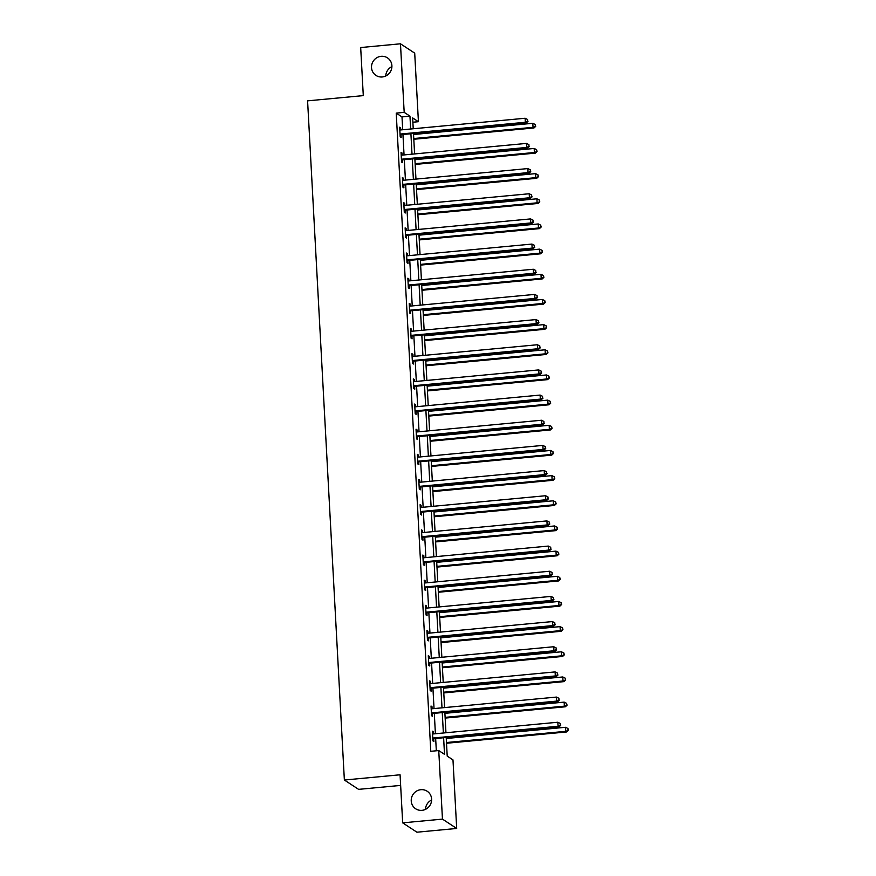 <?xml version="1.0" encoding="UTF-8"?>
<svg xmlns="http://www.w3.org/2000/svg" width="876" height="876" viewBox="0 0 876 876"><rect width="100%" height="100%" fill="white"/><g stroke="black" fill="none" stroke-linecap="round" stroke-linejoin="round"><path stroke-width="1.31" d="M420.874 789.692A10.49 10.074 123.3 0 1 431.255 802.427A10.49 10.074 123.3 0 1 415.673 808.789A10.49 10.074 123.3 0 1 420.874 789.692M381.148 56.316A10.49 10.074 123.3 0 1 391.539 69.051A10.49 10.074 123.3 0 1 375.957 75.413A10.49 10.074 123.3 0 1 381.148 56.316M425.473 809.38A10.49 10.074 123.3 0 1 431.627 799.996M385.758 76.004A10.49 10.074 123.3 0 1 391.9 66.62M400.639 785.411L358.602 789.364L344.367 780.023L307.585 100.849L363.288 95.615L360.682 47.545L400.474 43.8L414.709 53.14L418.421 121.698L412.651 117.921L413.231 128.761M412.881 122.224L418.421 121.698M446.202 737.504L447.209 756.108L452.98 759.897L456.692 828.455L442.457 819.115L438.745 750.557L444.515 754.345L443.617 737.756M442.457 819.115L402.675 822.86L416.91 832.2L456.692 828.455M402.697 129.757L401.996 116.902L396.226 113.113L430.784 751.301L438.745 750.557M436.325 750.787L435.657 738.501M435.405 733.749L434.299 713.338M434.036 708.585L432.93 688.164M432.678 683.411L431.572 663.001M431.32 658.248L430.215 637.837M429.952 633.085L428.846 612.663M428.594 607.922L427.488 587.5M427.225 582.748L426.119 562.337M425.867 557.585L424.761 537.174M424.499 532.422L423.393 512M423.141 507.248L422.035 486.837M421.772 482.085L420.666 461.674M420.414 456.922L419.308 436.5M419.046 431.748L417.94 411.337M417.688 406.584L416.582 386.174M416.319 381.421L415.213 361M414.961 356.258L413.855 335.837M413.592 331.084L412.486 310.673M412.235 305.921L411.129 285.51M410.866 280.758L409.76 260.336M409.508 255.584L408.402 235.173M408.15 230.421L407.044 210.01M406.782 205.258L405.676 184.836M405.424 180.084L404.318 159.673M404.055 154.921L402.949 134.51M400.759 129.933L400.639 127.83L399.675 127.206L400.201 136.886L401.164 137.51L401.022 134.904M402.117 155.107L402.007 152.993L401.044 152.369L401.569 162.049L402.533 162.673L402.391 160.067M403.486 180.27L403.365 178.167L402.402 177.532L402.927 187.212L403.891 187.847L403.748 185.23M404.843 205.433L404.734 203.331L403.77 202.695L404.296 212.375L405.249 213.01L405.117 210.404M406.201 230.607L406.092 228.494L405.128 227.869L405.654 237.549L406.617 238.173L406.475 235.567M407.57 255.77L407.46 253.668L406.497 253.033L407.022 262.712L407.975 263.347L407.844 260.73M408.928 280.933L408.818 278.831L407.855 278.196L408.38 287.875L409.344 288.511L409.201 285.894M410.296 306.107L410.176 303.994L409.223 303.37L409.749 313.05L410.702 313.674L410.559 311.068M411.654 331.27L411.545 329.168L410.581 328.533L411.107 338.213L412.07 338.848L411.928 336.231M413.023 356.433L412.903 354.331L411.95 353.696L412.465 363.376L413.428 364.011L413.286 361.394M414.381 381.597L414.271 379.494L413.308 378.87L413.833 388.55L414.797 389.174L414.655 386.568M415.75 406.771L415.629 404.668L414.676 404.033L415.191 413.713L416.155 414.337L416.012 411.731M417.107 431.934L416.998 429.831L416.034 429.196L416.56 438.876L417.524 439.511L417.381 436.894M418.476 457.097L418.356 454.994L417.392 454.359L417.918 464.039L418.881 464.674L418.739 462.068M419.834 482.271L419.724 480.157L418.761 479.533L419.286 489.213L420.25 489.837L420.108 487.231M421.203 507.434L421.082 505.332L420.119 504.696L420.644 514.376L421.608 515.011L421.465 512.394M422.56 532.597L422.451 530.495L421.487 529.86L422.013 539.539L422.977 540.174L422.834 537.557M423.929 557.771L423.809 555.658L422.845 555.034L423.371 564.713L424.334 565.338L424.192 562.731M425.287 582.934L425.178 580.832L424.214 580.197L424.74 589.877L425.703 590.512L425.561 587.895M426.656 608.097L426.535 605.995L425.572 605.36L426.097 615.04L427.061 615.675L426.919 613.058M428.014 633.26L427.904 631.158L426.94 630.534L427.466 640.214L428.419 640.838L428.287 638.232M429.382 658.434L429.262 656.332L428.298 655.697L428.824 665.377L429.787 666.001L429.645 663.395M430.74 683.598L430.631 681.495L429.667 680.86L430.193 690.54L431.145 691.175L431.014 688.558M432.098 708.761L431.988 706.658L431.025 706.023L431.55 715.703L432.514 716.338L432.372 713.732M433.467 733.935L433.357 731.821L432.394 731.197L432.919 740.877L433.872 741.501L433.73 738.895M402.675 822.86L400.069 774.789L344.367 780.023M396.226 113.113L404.186 112.358L400.474 43.8M410.647 129.013L409.957 116.147L404.186 112.358M443.365 733.004L442.26 712.582M441.997 707.83L440.891 687.419M440.639 682.667L439.533 662.256M439.27 657.504L438.164 637.082M437.912 632.341L436.806 611.919M436.544 607.167L435.438 586.756M435.186 582.003L434.08 561.582M433.817 556.84L432.711 536.419M432.459 531.666L431.353 511.255M431.091 506.503L429.985 486.092M429.733 481.34L428.627 460.918M428.364 456.166L427.269 435.755M427.006 431.003L425.9 410.592M425.648 405.84L424.542 385.418M424.28 380.677L423.174 360.255M422.922 355.503L421.816 335.092M421.553 330.34L420.447 309.918M420.195 305.176L419.089 284.755M418.827 280.002L417.721 259.592M417.469 254.839L416.363 234.429M416.1 229.676L414.994 209.254M414.742 204.502L413.636 184.091M413.373 179.339L412.267 158.928M412.016 154.176L410.91 133.754M413.494 133.513L414.6 153.935M414.852 158.676L415.958 179.098M416.22 183.851L417.326 204.261M417.578 209.014L418.684 229.435M418.947 234.177L420.053 254.598M420.305 259.351L421.411 279.762M421.674 284.514L422.78 304.925M423.031 309.677L424.137 330.099M424.4 334.851L425.506 355.262M425.758 360.014L426.864 380.425M427.127 385.177L428.233 405.599M428.484 410.351L429.59 430.762M429.853 435.514L430.959 455.925M431.211 460.677L432.317 481.099M432.569 485.841L433.675 506.262M433.938 511.015L435.043 531.425M435.295 536.178L436.401 556.588M436.664 561.341L437.77 581.763M438.022 586.515L439.128 606.926M439.391 611.678L440.497 632.089M440.748 636.841L441.854 657.263M442.117 662.015L443.223 682.426M443.475 687.178L444.581 707.589M444.844 712.341L445.95 732.763M401.996 116.902L409.957 116.147M399.719 127.918L400.639 127.83M401.077 153.081L402.007 152.993M402.445 178.255L403.365 178.167M403.803 203.418L404.734 203.331M405.172 228.581L406.092 228.494M406.53 253.755L407.46 253.668M407.898 278.918L408.818 278.831M409.256 304.082L410.176 303.994M410.625 329.256L411.545 329.168M411.983 354.419L412.903 354.331M413.352 379.582L414.271 379.494M414.709 404.745L415.629 404.668M416.078 429.919L416.998 429.831M417.436 455.082L418.356 454.994M418.794 480.245L419.724 480.157M420.162 505.419L421.082 505.332M421.52 530.582L422.451 530.495M422.889 555.745L423.809 555.658M424.247 580.919L425.178 580.832M425.616 606.082L426.535 605.995M426.973 631.246L427.904 631.158M428.342 656.409L429.262 656.332M429.7 681.583L430.631 681.495M431.069 706.746L431.988 706.658M432.426 731.909L433.357 731.821M400.88 133.984L401.843 134.608L526.301 122.914L525.337 122.279L400.88 133.984A1.643 1.577 -56.7 0 0 400.288 134.148L400.058 134.269M527.626 121.063L527.538 119.454L527.626 121.063L525.337 122.279L525.118 118.249L400.66 129.944A1.643 1.577 -56.7 0 1 400.058 129.889L399.817 129.812M401.843 134.608A1.643 1.577 -56.7 0 0 401.252 134.784L400.124 135.364M526.301 122.914L528.009 121.315M527.538 119.454L525.118 118.249M413.8 139.262L533.988 127.962L533.035 127.327L532.816 123.297L413.549 134.51M413.768 138.539L533.035 127.327L535.707 126.363L535.236 124.502L535.324 126.111M532.816 123.297L535.236 124.502M535.707 126.363L533.988 127.962M402.237 159.147L403.201 159.782L527.659 148.077L526.695 147.453L402.237 159.147A1.643 1.577 -56.7 0 0 401.657 159.322L401.427 159.432M528.995 146.237L528.907 144.617L528.995 146.237L526.695 147.453L526.476 143.412L402.018 155.118A1.643 1.577 -56.7 0 1 401.427 155.052L401.186 154.975M403.201 159.782A1.643 1.577 -56.7 0 0 402.61 159.947L401.482 160.527M527.659 148.077L529.378 146.489M528.907 144.617L526.476 143.412M403.606 184.31L404.57 184.946L529.027 173.24L528.064 172.616L403.606 184.31A1.643 1.577 -56.7 0 0 403.015 184.486L402.785 184.606M530.352 171.4L530.265 169.791L530.352 171.4L528.064 172.616L527.845 168.575L403.387 180.281A1.643 1.577 -56.7 0 1 402.785 180.215L402.544 180.149M404.57 184.946A1.643 1.577 -56.7 0 0 403.978 185.121L402.85 185.701M529.027 173.24L530.736 171.652M530.265 169.791L527.845 168.575M415.169 164.425L535.356 153.125L534.393 152.501L534.174 148.46L414.906 159.673M415.125 163.702L534.393 152.501L537.076 151.537L536.594 149.665L536.681 151.285M534.174 148.46L536.594 149.665M537.076 151.537L535.356 153.125M416.527 189.588L536.714 178.299L535.762 177.664L535.543 173.634L416.275 184.836M416.494 188.877L535.762 177.664L538.433 176.7L537.963 174.839L538.05 176.448M535.543 173.634L537.963 174.839M538.433 176.7L536.714 178.299M404.964 209.474L405.927 210.109L530.385 198.414L529.422 197.779L404.964 209.474A1.643 1.577 -56.7 0 0 404.384 209.649L404.154 209.769M531.721 196.563L531.633 194.954L531.721 196.563L529.422 197.779L529.203 193.749L404.745 205.444A1.643 1.577 -56.7 0 1 404.143 205.389L403.913 205.312M405.927 210.109A1.643 1.577 -56.7 0 0 405.336 210.284L404.208 210.864M530.385 198.414L532.104 196.815M531.633 194.954L529.203 193.749M406.333 234.648L407.296 235.272L531.754 223.577L530.79 222.942L406.333 234.648A1.643 1.577 -56.7 0 0 405.741 234.823L405.511 234.932M533.079 221.727L532.991 220.117L533.079 221.727L530.79 222.942L530.571 218.912L406.114 230.607A1.643 1.577 -56.7 0 1 405.511 230.552L405.27 230.476M407.296 235.272A1.643 1.577 -56.7 0 0 406.705 235.447L405.577 236.027M531.754 223.577L533.462 221.989M532.991 220.117L530.571 218.912M407.69 259.811L408.654 260.446L533.112 248.74L532.148 248.116L407.69 259.811A1.643 1.577 -56.7 0 0 407.11 259.986L406.88 260.106M534.437 246.901L534.349 245.28L534.437 246.901L532.148 248.116L531.929 244.076L407.471 255.781A1.643 1.577 -56.7 0 1 406.869 255.715L406.639 255.65M408.654 260.446A1.643 1.577 -56.7 0 0 408.063 260.61L406.935 261.19M533.112 248.74L534.831 247.152M534.349 245.28L531.929 244.076M417.896 214.762L538.083 203.462L537.119 202.827L536.9 198.797L417.633 210.01M417.852 214.04L537.119 202.827L539.791 201.863L539.32 200.002L539.408 201.611M536.9 198.797L539.32 200.002M539.791 201.863L538.083 203.462M419.254 239.925L539.441 228.625L538.477 228.001L538.269 223.96L419.002 235.173M419.221 239.203L538.477 228.001L541.16 227.037L540.689 225.165L540.777 226.785M538.269 223.96L540.689 225.165M541.16 227.037L539.441 228.625M420.622 265.089L540.81 253.788L539.846 253.164L539.627 249.134L420.36 260.336M420.579 264.377L539.846 253.164L542.518 252.2L542.047 250.339L542.135 251.949M539.627 249.134L542.047 250.339M542.518 252.2L540.81 253.788M421.98 290.263L542.167 278.962L541.204 278.327L540.985 274.298L421.728 285.51M421.947 289.54L541.204 278.327L543.886 277.363L543.416 275.502L543.503 277.112M540.985 274.298L543.416 275.502M543.886 277.363L542.167 278.962M423.349 315.426L543.536 304.125L542.572 303.49L542.354 299.461L423.086 310.673M423.305 314.703L542.572 303.49L545.244 302.538L544.773 300.665L544.861 302.275M542.354 299.461L544.773 300.665M545.244 302.538L543.536 304.125M424.707 340.589L544.894 329.288L543.93 328.664L543.711 324.624L424.455 335.837M424.674 339.877L543.93 328.664L546.613 327.701L546.142 325.828L546.23 327.449M543.711 324.624L546.142 325.828M546.613 327.701L544.894 329.288M426.075 365.752L546.263 354.462L545.299 353.827L545.08 349.798L425.813 361.011M426.032 365.04L545.299 353.827L547.971 352.864L547.5 351.002L547.588 352.612M545.08 349.798L547.5 351.002M547.971 352.864L546.263 354.462M427.433 390.926L547.62 379.626L546.657 378.99L546.438 374.961L427.181 386.174M427.389 390.203L546.657 378.99L549.34 378.027L548.869 376.165L548.956 377.775M546.438 374.961L548.869 376.165M549.34 378.027L547.62 379.626M428.791 416.089L548.989 404.789L548.026 404.165L547.807 400.124L428.539 411.337M428.758 415.366L548.026 404.165L550.697 403.201L550.227 401.328L550.314 402.949M547.807 400.124L550.227 401.328M550.697 403.201L548.989 404.789M430.16 441.252L550.347 429.963L549.383 429.328L549.164 425.298L429.897 436.5M430.116 440.54L549.383 429.328L552.066 428.364L551.595 426.502L551.683 428.112M549.164 425.298L551.595 426.502M552.066 428.364L550.347 429.963M431.518 466.426L551.716 455.126L550.752 454.491L550.533 450.461L431.266 461.674M431.485 465.704L550.752 454.491L553.424 453.527L552.953 451.666L553.041 453.275M550.533 450.461L552.953 451.666M553.424 453.527L551.716 455.126M432.886 491.589L553.074 480.289L552.11 479.665L551.891 475.624L432.624 486.837M432.843 490.867L552.11 479.665L554.793 478.701L554.322 476.829L554.399 478.449M551.891 475.624L554.322 476.829M554.793 478.701L553.074 480.289M434.244 516.752L554.431 505.463L553.479 504.828L553.26 500.798L433.992 512M434.211 516.041L553.479 504.828L556.15 503.864L555.68 502.003L555.767 503.612M553.26 500.798L555.68 502.003M556.15 503.864L554.431 505.463M435.613 541.926L555.8 530.626L554.837 529.991L554.617 525.961L435.35 537.174M435.569 541.204L554.837 529.991L557.519 529.027L557.037 527.166L557.125 528.775M554.617 525.961L557.037 527.166M557.519 529.027L555.8 530.626M436.971 567.09L557.158 555.789L556.205 555.154L555.986 551.124L436.719 562.337M436.938 566.367L556.205 555.154L558.877 554.201L558.406 552.329L558.494 553.95M555.986 551.124L558.406 552.329M558.877 554.201L557.158 555.789M438.339 592.253L558.527 580.952L557.563 580.328L557.344 576.288L438.077 587.5M438.296 591.541L557.563 580.328L560.246 579.365L559.764 577.492L559.852 579.113M557.344 576.288L559.764 577.492M560.246 579.365L558.527 580.952M439.697 617.416L559.884 606.126L558.932 605.491L558.713 601.462L439.445 612.674M439.664 616.704L558.932 605.491L561.604 604.528L561.133 602.666L561.22 604.276M558.713 601.462L561.133 602.666M561.604 604.528L559.884 606.126M441.066 642.59L561.253 631.289L560.29 630.654L560.071 626.625L440.803 637.837M441.022 641.867L560.29 630.654L562.961 629.691L562.491 627.829L562.578 629.439M560.071 626.625L562.491 627.829M562.961 629.691L561.253 631.289M409.059 284.974L410.023 285.609L534.47 273.914L533.517 273.279L409.059 284.974A1.643 1.577 -56.7 0 0 408.468 285.149L408.238 285.269M535.805 272.064L535.718 270.454L535.805 272.064L533.517 273.279L533.298 269.25L408.84 280.944A1.643 1.577 -56.7 0 1 408.238 280.889L407.997 280.813M410.023 285.609A1.643 1.577 -56.7 0 0 409.431 285.784L408.304 286.364M534.47 273.914L536.189 272.316M535.718 270.454L533.298 269.25M410.417 310.148L411.381 310.772L535.838 299.077L534.875 298.442L410.417 310.148A1.643 1.577 -56.7 0 0 409.826 310.312L409.607 310.433M537.163 297.227L537.076 295.617L537.163 297.227L534.875 298.442L534.656 294.413L410.198 306.107A1.643 1.577 -56.7 0 1 409.596 306.053L409.366 305.976M411.381 310.772A1.643 1.577 -56.7 0 0 410.789 310.947L409.661 311.527M535.838 299.077L537.557 297.479M537.076 295.617L534.656 294.413M411.786 335.311L412.738 335.946L537.196 324.24L536.243 323.616L411.786 335.311A1.643 1.577 -56.7 0 0 411.194 335.486L410.964 335.596M538.532 322.401L538.444 320.78L538.532 322.401L536.243 323.616L536.024 319.576L411.567 331.281A1.643 1.577 -56.7 0 1 410.964 331.216L410.724 331.139M412.738 335.946A1.643 1.577 -56.7 0 0 412.158 336.11L411.019 336.691M537.196 324.24L538.915 322.653M538.444 320.78L536.024 319.576M413.144 360.474L414.107 361.109L538.565 349.415L537.601 348.779L413.144 360.474A1.643 1.577 -56.7 0 0 412.552 360.649L412.333 360.77M539.89 347.564L539.802 345.954L539.89 347.564L537.601 348.779L537.382 344.75L412.925 356.444A1.643 1.577 -56.7 0 1 412.322 356.379L412.092 356.313M414.107 361.109A1.643 1.577 -56.7 0 0 413.516 361.284L412.388 361.865M538.565 349.415L540.273 347.816M539.802 345.954L537.382 344.75M414.512 385.648L415.465 386.272L539.923 374.578L538.97 373.942L414.512 385.648A1.643 1.577 -56.7 0 0 413.921 385.812L413.691 385.933M541.259 372.727L541.171 371.117L541.259 372.727L538.97 373.942L538.751 369.913L414.293 381.608A1.643 1.577 -56.7 0 1 413.691 381.553L413.45 381.476M415.465 386.272A1.643 1.577 -56.7 0 0 414.885 386.447L413.746 387.028M539.923 374.578L541.642 372.979M541.171 371.117L538.751 369.913M415.87 410.811L416.834 411.446L541.291 399.741L540.328 399.117L415.87 410.811A1.643 1.577 -56.7 0 0 415.279 410.986L415.049 411.096M542.616 397.901L542.529 396.28L542.616 397.901L540.328 399.117L540.109 395.076L415.651 406.782A1.643 1.577 -56.7 0 1 415.049 406.716L414.808 406.639M416.834 411.446A1.643 1.577 -56.7 0 0 416.242 411.61L415.115 412.191M541.291 399.741L543 398.153M542.529 396.28L540.109 395.076M417.228 435.974L418.191 436.609L542.649 424.904L541.686 424.28L417.228 435.974A1.643 1.577 -56.7 0 0 416.647 436.149L416.418 436.27M543.985 423.064L543.897 421.455L543.985 423.064L541.686 424.28L541.467 420.25L417.02 431.945A1.643 1.577 -56.7 0 1 416.418 431.879L416.177 431.813M418.191 436.609A1.643 1.577 -56.7 0 0 417.611 436.785L416.472 437.365M542.649 424.904L544.368 423.316M543.897 421.455L541.467 420.25M418.597 461.148L419.56 461.772L544.018 450.078L543.054 449.443L418.597 461.148A1.643 1.577 -56.7 0 0 418.005 461.313L417.775 461.433M545.343 448.227L545.255 446.618L545.343 448.227L543.054 449.443L542.835 445.413L418.378 457.108A1.643 1.577 -56.7 0 1 417.775 457.053L417.534 456.976M419.56 461.772A1.643 1.577 -56.7 0 0 418.969 461.948L417.841 462.528M544.018 450.078L545.726 448.479M545.255 446.618L542.835 445.413M419.954 486.311L420.918 486.936L545.376 475.241L544.412 474.606L419.954 486.311A1.643 1.577 -56.7 0 0 419.374 486.487L419.144 486.596M546.712 473.39L546.624 471.781L546.712 473.39L544.412 474.606L544.193 470.576L419.735 482.271A1.643 1.577 -56.7 0 1 419.144 482.216L418.903 482.139M420.918 486.936A1.643 1.577 -56.7 0 0 420.338 487.111L419.199 487.691M545.376 475.241L547.095 473.653M546.624 471.781L544.193 470.576M421.323 511.475L422.287 512.11L546.744 500.404L545.781 499.78L421.323 511.475A1.643 1.577 -56.7 0 0 420.732 511.65L420.502 511.77M548.069 498.564L547.982 496.944L548.069 498.564L545.781 499.78L545.562 495.739L421.104 507.445A1.643 1.577 -56.7 0 1 420.502 507.379L420.261 507.313M422.287 512.11A1.643 1.577 -56.7 0 0 421.695 512.274L420.568 512.865M546.744 500.404L548.453 498.816M547.982 496.944L545.562 495.739M422.681 536.638L423.645 537.273L548.102 525.578L547.139 524.943L422.681 536.638A1.643 1.577 -56.7 0 0 422.101 536.813L421.871 536.933M549.438 523.728L549.351 522.118L549.438 523.728L547.139 524.943L546.92 520.913L422.462 532.608A1.643 1.577 -56.7 0 1 421.871 532.553L421.63 532.477M423.645 537.273A1.643 1.577 -56.7 0 0 423.064 537.448L421.925 538.028M548.102 525.578L549.821 523.979M549.351 522.118L546.92 520.913M424.05 561.812L425.013 562.436L549.471 550.741L548.507 550.106L424.05 561.812A1.643 1.577 -56.7 0 0 423.458 561.976L423.228 562.096M550.796 548.891L550.708 547.281L550.796 548.891L548.507 550.106L548.288 546.077L423.831 557.771A1.643 1.577 -56.7 0 1 423.228 557.716L422.988 557.64M425.013 562.436A1.643 1.577 -56.7 0 0 424.422 562.611L423.294 563.191M549.471 550.741L551.179 549.143M550.708 547.281L548.288 546.077M425.407 586.975L426.371 587.61L550.829 575.904L549.865 575.28L425.407 586.975A1.643 1.577 -56.7 0 0 424.827 587.15L424.597 587.259M552.165 574.065L552.077 572.444L552.165 574.065L549.865 575.28L549.646 571.24L425.188 582.945A1.643 1.577 -56.7 0 1 424.597 582.879L424.356 582.803M426.371 587.61A1.643 1.577 -56.7 0 0 425.78 587.774L424.652 588.354M550.829 575.904L552.548 574.317M552.077 572.444L549.646 571.24M426.776 612.138L427.74 612.773L552.198 601.078L551.234 600.443L426.776 612.138A1.643 1.577 -56.7 0 0 426.185 612.313L425.955 612.433M553.523 599.228L553.435 597.618L553.523 599.228L551.234 600.443L551.015 596.414L426.557 608.108A1.643 1.577 -56.7 0 1 425.955 608.043L425.714 607.977M427.74 612.773A1.643 1.577 -56.7 0 0 427.149 612.948L426.021 613.528M552.198 601.078L553.906 599.48M553.435 597.618L551.015 596.414M428.134 637.312L429.098 637.936L553.555 626.241L552.592 625.606L428.134 637.312A1.643 1.577 -56.7 0 0 427.554 637.476L427.324 637.597M554.891 624.391L554.804 622.781L554.891 624.391L552.592 625.606L552.373 621.577L427.915 633.271A1.643 1.577 -56.7 0 1 427.313 633.217L427.083 633.14M429.098 637.936A1.643 1.577 -56.7 0 0 428.506 638.111L427.378 638.692M553.555 626.241L555.274 624.643M554.804 622.781L552.373 621.577M429.503 662.475L430.466 663.11L554.924 651.405L553.96 650.78L429.503 662.475A1.643 1.577 -56.7 0 0 428.911 662.65L428.682 662.76M556.249 649.565L556.161 647.944L556.249 649.565L553.96 650.78L553.741 646.74L429.284 658.445A1.643 1.577 -56.7 0 1 428.682 658.38L428.441 658.303M430.466 663.11A1.643 1.577 -56.7 0 0 429.875 663.274L428.747 663.855M554.924 651.405L556.632 649.817M556.161 647.944L553.741 646.74M442.424 667.753L562.611 656.452L561.647 655.828L561.439 651.788L442.172 663.001M442.391 667.03L561.647 655.828L564.33 654.865L563.859 652.992L563.947 654.613M561.439 651.788L563.859 652.992M564.33 654.865L562.611 656.452M430.861 687.638L431.824 688.273L556.282 676.568L555.318 675.943L430.861 687.638A1.643 1.577 -56.7 0 0 430.28 687.813L430.05 687.934M557.607 674.728L557.519 673.118L557.607 674.728L555.318 675.943L555.099 671.914L430.642 683.608A1.643 1.577 -56.7 0 1 430.039 683.543L429.809 683.477M431.824 688.273A1.643 1.577 -56.7 0 0 431.233 688.448L430.105 689.029M556.282 676.568L558.001 674.98M557.519 673.118L555.099 671.914M443.793 692.916L563.98 681.627L563.016 680.991L562.797 676.962L443.53 688.164M443.749 692.204L563.016 680.991L565.688 680.028L565.217 678.166L565.305 679.776M562.797 676.962L565.217 678.166M565.688 680.028L563.98 681.627M432.229 712.812L433.193 713.436L557.64 701.742L556.687 701.107L432.229 712.812A1.643 1.577 -56.7 0 0 431.638 712.976L431.408 713.097M558.976 699.891L558.888 698.282L558.976 699.891L556.687 701.107L556.468 697.077L432.01 708.772A1.643 1.577 -56.7 0 1 431.408 708.717L431.167 708.64M433.193 713.436A1.643 1.577 -56.7 0 0 432.602 713.611L431.474 714.192M557.64 701.742L559.359 700.143M558.888 698.282L556.468 697.077M445.15 718.09L565.338 706.79L564.374 706.155L564.155 702.125L444.899 713.338M445.118 717.367L564.374 706.155L567.057 705.191L566.586 703.329L566.673 704.939M564.155 702.125L566.586 703.329M567.057 705.191L565.338 706.79M433.587 737.975L434.551 738.599L559.008 726.905L558.045 726.27L433.587 737.975A1.643 1.577 -56.7 0 0 432.996 738.15L432.777 738.26M560.333 725.054L560.246 723.445L560.333 725.054L558.045 726.27L557.826 722.24L433.368 733.935A1.643 1.577 -56.7 0 1 432.766 733.88L432.536 733.803M434.551 738.599A1.643 1.577 -56.7 0 0 433.959 738.775L432.832 739.355M559.008 726.905L560.728 725.317M560.246 723.445L557.826 722.24M446.519 743.253L566.706 731.953L565.743 731.329L565.524 727.288L446.256 738.501M446.475 742.53L565.743 731.329L568.414 730.365L567.944 728.493L568.031 730.113M565.524 727.288L567.944 728.493M568.414 730.365L566.706 731.953M400.288 134.148L401.252 134.784M401.657 159.322L402.61 159.947M403.015 184.486L403.978 185.121M404.384 209.649L405.336 210.284M405.741 234.823L406.705 235.447M407.11 259.986L408.063 260.61M408.468 285.149L409.431 285.784M409.826 310.312L410.789 310.947M411.194 335.486L412.158 336.11M412.552 360.649L413.516 361.284M413.921 385.812L414.885 386.447M415.279 410.986L416.242 411.61M416.647 436.149L417.611 436.785M418.005 461.313L418.969 461.948M419.374 486.487L420.338 487.111M420.732 511.65L421.695 512.274M422.101 536.813L423.064 537.448M423.458 561.976L424.422 562.611M424.827 587.15L425.78 587.774M426.185 612.313L427.149 612.948M427.554 637.476L428.506 638.111M428.911 662.65L429.875 663.274M430.28 687.813L431.233 688.448M431.638 712.976L432.602 713.611M432.996 738.15L433.959 738.775"/></g></svg>
